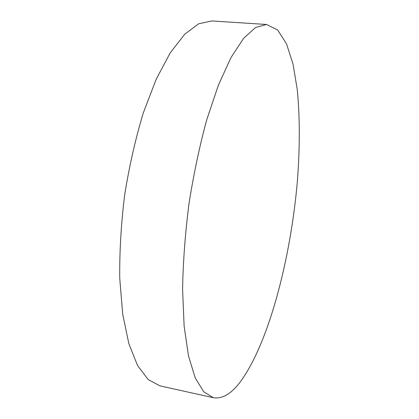 <?xml version="1.0" encoding="UTF-8"?>
<svg xmlns="http://www.w3.org/2000/svg" width="419" height="419" viewBox="0 0 419 419"><rect width="100%" height="100%" fill="white"/><g stroke="black" fill="none" stroke-linecap="round" stroke-linejoin="round"><path stroke-width="0.63" d="M211.841 20.955L198.763 23.747L184.716 34.217L170.255 52.794L156.135 79.348L143.256 113.041C135.547 138.584 129.356 165.804 124.694 194.694C121.112 223.741 119.462 251.604 119.74 278.284L122.709 314.234L128.858 343.674L137.568 365.546L148.137 379.52L159.864 385.841L213.36 397.715C222.353 399.145 231.403 393.776 240.511 381.599C269.045 342.412 290.566 258.712 297.312 181.919C299.915 148.829 300.004 117.111 297.228 89.273L293.012 64.049L286.496 43.765L277.635 29.995L266.515 24.475L255.559 27.492L243.565 38.38L230.979 57.597L218.446 85.015L206.74 119.771C199.58 146.1 193.657 174.126 188.964 203.844C185.177 233.687 183.051 262.252 182.579 289.534L184.13 326.176L188.513 356.003L195.244 377.964L203.723 391.765L213.36 397.715M211.794 20.95L266.474 24.475"/></g></svg>
